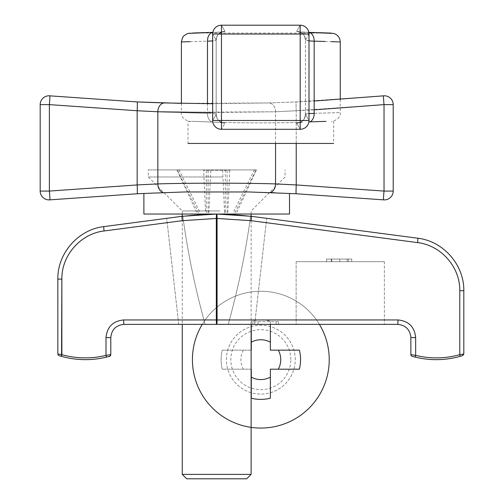 <?xml version="1.0" encoding="UTF-8"?>
<svg xmlns="http://www.w3.org/2000/svg" width="504" height="504" viewBox="0 0 504 504"><rect width="100%" height="100%" fill="white"/><g stroke="black" fill="none" stroke-linecap="round" stroke-linejoin="round"><path stroke-width="0.38" stroke-dasharray="2.52 1.89" d="M384.382 261.702L296.125 261.702L384.382 261.702L384.382 324.362L296.125 324.362L384.382 324.362L296.125 324.362L384.382 324.362L384.382 261.702L296.125 261.702L384.382 261.702M331.802 261.702L351.729 261.702L326.56 261.702L351.729 261.702L331.311 261.702L348.34 261.702L331.802 261.702L331.802 259.056L351.729 259.056L331.311 259.056L331.311 261.702L351.729 261.702L326.56 261.702L339.784 261.702L326.56 261.702L339.784 261.702L339.784 259.056L326.56 259.056L351.729 259.056L331.311 259.056L348.34 259.056L331.802 259.056L331.802 261.702M347.099 259.056L326.56 259.056L339.784 259.056L339.784 261.702L326.56 261.702L351.729 261.702L331.311 261.702L331.311 259.056L351.729 259.056L326.56 259.056L351.729 259.056L347.099 259.056L347.099 261.702L347.099 259.056M278.479 321.716L252.869 321.716L278.479 321.716L278.479 324.362L252.869 324.362L278.479 324.362L252.869 324.362L278.479 324.362L278.479 321.716L252.869 321.716L276.06 321.716L276.06 324.362L276.06 321.716L278.479 321.716L278.479 324.362L278.479 321.716M250.601 216.216L417.772 238.222A4.41 0.384 -82.5 0 1 417.577 242.6C441.076 245.297 460.177 267.07 459.78 290.72L459.78 354.684C445.133 358.703 430.422 358.942 415.655 355.383L410.861 354.621L410.861 337.604C410.061 329.578 405.644 325.162 397.618 324.362A4.41 0.384 90 0 0 398.002 319.952C408.706 321.017 414.59 326.901 415.655 337.604L410.861 337.604C410.061 329.578 405.644 325.162 397.618 324.362L216.701 324.362A4.41 0.384 90 0 0 217.085 319.952A4.41 0.384 90 0 1 216.701 324.362A4.41 0.384 90 0 1 216.311 319.952L123.644 319.952A4.41 0.384 90 0 0 124.028 324.362C116.008 325.162 111.592 329.578 110.792 337.604L110.792 354.621L105.998 355.383C91.224 358.942 76.514 358.703 61.866 354.684L57.84 353.966A1.764 1.764 0 0 0 59.081 355.648L59.863 355.893L59.081 355.648A1.764 1.764 0 0 1 57.84 353.966A1.764 1.764 0 0 0 59.081 355.648A1.764 1.764 0 0 1 57.84 353.966L61.866 354.684L61.866 279.103L57.84 279.103C57.412 253.304 78.246 229.547 103.881 226.605L182.794 216.216C187.79 252.794 195.25 288.842 205.185 324.362L228.211 324.362C238.14 288.861 245.606 252.813 250.601 216.216C245.612 252.794 238.146 288.842 228.211 324.362L205.185 324.362C195.256 288.861 187.79 252.813 182.794 216.216C205.399 213.324 227.997 213.324 250.601 216.216C227.997 213.324 205.399 213.324 182.794 216.216C187.79 252.794 195.25 288.842 205.185 324.362L228.211 324.362C238.14 288.861 245.606 252.813 250.601 216.216L417.772 238.222A4.41 0.384 -82.5 0 1 417.577 242.6C441.076 245.297 460.177 267.07 459.78 290.72L459.78 354.684C445.133 358.703 430.422 358.942 415.655 355.383L415.082 357.097C430.151 360.725 445.158 360.486 460.108 356.378L462.571 355.648A1.764 1.764 0 0 0 463.812 353.966L459.78 354.684L460.108 356.378L462.571 355.648A1.764 1.764 0 0 0 463.812 353.966L459.78 354.684L460.108 356.378C445.158 360.486 430.151 360.725 415.082 357.097L415.655 355.383L410.861 354.621A1.764 1.764 0 0 0 412.14 356.322L413.311 356.643L412.14 356.322A1.764 1.764 0 0 1 410.861 354.621L410.861 337.604L415.655 337.604L415.655 355.383L415.655 337.604C414.59 326.901 408.706 321.017 398.002 319.952L217.085 319.952L217.085 218.446L251.068 220.676L266.207 222.667L251.068 220.676A4.41 0.384 -82.5 0 0 251.257 216.298A4.41 0.384 -82.5 0 1 251.068 220.676L217.085 218.446L217.085 319.952L216.701 319.952L398.002 319.952A4.41 0.384 90 0 1 397.618 324.362L124.028 324.362C116.008 325.162 111.592 329.578 110.792 337.604L110.792 354.621L105.998 355.383C91.224 358.942 76.514 358.703 61.866 354.684L61.866 279.103C61.475 255.452 80.571 233.673 104.07 230.977A4.41 0.384 -97.5 0 1 103.881 226.605C78.246 229.547 57.412 253.304 57.84 279.103L61.866 279.103C61.475 255.452 80.571 233.673 104.07 230.977A4.41 0.384 -97.5 0 1 103.881 226.605L182.794 216.216C205.399 213.324 227.997 213.324 250.601 216.216C245.612 252.794 238.146 288.842 228.211 324.362L205.185 324.362C195.256 288.861 187.79 252.813 182.794 216.216C205.399 213.324 227.997 213.324 250.601 216.216M182.278 216.285L216.701 214.036A4.41 0.384 -90 0 1 217.085 218.446A4.41 0.384 -90 0 0 216.701 214.036A4.41 0.384 -90 0 0 216.311 218.446A4.41 0.384 -90 0 1 216.701 214.036L251.118 216.285L216.701 214.036L182.278 216.285L182.278 324.362M463.812 290.72L463.812 353.966L463.812 290.72L459.78 290.72L463.812 290.72M108.517 356.593L109.507 356.322A1.764 1.764 0 0 0 110.792 354.621A1.764 1.764 0 0 1 110.697 355.188A1.764 1.764 0 0 0 110.792 354.621A1.764 1.764 0 0 1 109.507 356.322A1.764 1.764 0 0 0 109.519 356.315L109.727 356.24A1.764 1.764 0 0 0 110.011 356.089L110.269 355.881L110.011 356.089A1.764 1.764 0 0 1 109.727 356.24A1.764 1.764 0 0 0 110.011 356.089A1.764 1.764 0 0 1 109.727 356.24L109.525 356.315A1.764 1.764 0 0 1 109.507 356.322A1.764 1.764 0 0 0 109.519 356.315A1.764 1.764 0 0 1 109.507 356.322L108.517 356.593M106.571 357.097L105.998 355.383L106.571 357.097M110.433 355.685A1.764 1.764 0 0 0 110.571 355.484L110.697 355.194A1.764 1.764 0 0 0 110.792 354.621A1.764 1.764 0 0 1 110.697 355.188L110.565 355.49A1.764 1.764 0 0 1 110.433 355.685A1.764 1.764 0 0 0 110.571 355.484A1.764 1.764 0 0 1 110.433 355.685M156.253 193.007C139.841 193.618 139.841 193.618 156.253 193.007C139.841 193.618 139.841 193.618 156.253 193.007L143.886 193.473L156.253 193.007M181.396 112.266L275.549 111.775L275.549 183.916A8.826 6.539 91.7 0 1 270.535 192.459L249.197 191.974L184.199 191.974L157.305 192.938M296.226 143.445L296.226 110.748L275.549 111.775L296.226 110.748L384.029 104.618L384.029 191.073L296.226 184.943A8.826 0.353 92.6 0 0 296.182 193.757L277.143 193.007C293.555 193.618 293.555 193.618 277.143 193.007C293.555 193.618 293.555 193.618 277.143 193.007L275.997 192.931M143.886 214.036L289.51 214.036M249.197 191.974L184.199 191.974L249.197 191.974M275.549 183.916C246.109 182.927 187.324 182.927 157.847 183.916L137.17 184.943L137.17 110.748L157.847 111.775L157.847 183.916A8.826 6.539 88.3 0 0 162.861 192.459M137.214 193.757A8.826 0.353 87.4 0 0 137.17 184.943L49.367 191.073A8.826 0.353 84.6 0 1 49.846 199.855M212.644 103.711L268.752 102.948A8.826 6.539 88.3 0 1 275.549 111.775L212.644 112.537M314.168 109.853L296.226 110.748A8.826 0.353 -92.6 0 1 296.182 101.934L314.168 101.033M275.549 143.445L275.549 111.775A8.826 6.539 88.3 0 0 268.752 102.948L296.182 101.934L268.752 102.948L180.274 103.345M140.843 102.092L137.214 101.934A8.826 0.353 -87.4 0 1 137.17 110.748L49.367 104.618L49.367 191.073L40.188 191.073M383.55 95.836A8.826 0.353 84.6 0 0 384.029 104.618L393.208 104.618A8.826 8.826 90 0 0 383.55 95.836L296.182 101.934A8.826 0.353 87.4 0 0 296.226 110.748L296.226 184.943M296.182 193.757L383.55 199.855A8.826 0.353 95.4 0 1 384.029 191.073L393.208 191.073A8.826 8.826 -90 0 1 383.55 199.855M393.208 104.618L393.208 191.073L393.208 104.618M219.895 210.949L182.278 210.949L219.895 210.949M223.058 176.967L148.302 176.967L223.058 176.967M225.301 169.911L176.986 169.911L256.41 169.911L225.301 169.911L225.301 212.713L224.564 212.713L222.604 169.911M224.564 212.713L225.301 212.713M234.996 212.713L255.969 170.251L254.199 170.251L233.22 212.713M254.199 170.251L254.199 169.911M222.604 170.251L203.622 170.251L205.582 212.713M255.969 170.251L255.969 169.911M227.077 212.713L227.077 169.911M208.832 212.713L210.792 169.911M210.792 170.251L229.774 170.251L229.774 169.911M229.774 170.251L227.814 212.713M208.095 212.713L208.095 169.911M198.406 212.713L177.427 170.251L179.197 170.251L200.176 212.713M179.197 170.251L179.197 169.911M177.427 170.251L177.427 169.911M206.319 212.713L206.319 169.911M203.622 170.251L203.622 169.911M251.118 474.39L182.278 474.39M246.702 478.8L186.694 478.8M223.058 169.911L148.302 169.911L223.058 169.911M124.028 324.362A4.41 0.384 90 0 1 123.644 319.952C112.946 321.017 107.062 326.901 105.998 337.604L105.998 355.383L105.998 337.604C107.062 326.901 112.946 321.017 123.644 319.952L216.311 319.952A4.41 0.384 90 0 0 216.701 324.362L124.028 324.362M205.185 324.362L178.744 324.362L205.185 324.362M182.139 216.298L166.698 218.333L182.139 216.298A4.41 0.384 -97.5 0 0 182.328 220.676L216.311 218.446L216.311 319.952L216.311 218.446L217.085 218.446L182.328 220.676L167.189 222.667L182.328 220.676A4.41 0.384 -97.5 0 1 182.139 216.298M462.571 355.648A1.764 1.764 0 0 0 463.812 353.966A1.764 1.764 0 0 1 462.571 355.648A1.764 1.764 0 0 0 463.812 353.966A1.764 1.764 0 0 1 462.571 355.648L462.577 355.648M325.981 121.376L309.847 121.867A8.826 5.928 88.5 0 0 314.168 113.324C348.655 112.335 348.655 112.335 314.168 113.324C308.228 113.532 305.336 113.873 305.493 114.345A8.826 8.807 -41.6 0 1 296.673 123.165L300.182 129.263L296.673 123.165C296.447 122.863 298.028 122.611 301.417 122.409C277.66 123.02 243.986 123.02 220.235 122.409C223.625 122.611 225.206 122.863 224.979 123.165L221.47 129.263L224.979 123.165C225.206 122.863 223.625 122.611 220.235 122.409L195.672 121.376L220.235 122.409C243.993 123.02 277.666 123.02 301.417 122.409L302.532 122.365L301.417 122.409C298.022 122.611 296.44 122.863 296.673 123.165A8.826 8.807 138.4 0 0 305.493 114.345L309.009 113.595M309.847 121.867L308.889 121.899M188.017 121.376L195.672 121.376L188.017 121.376L188.017 143.445L333.635 143.445L333.635 121.376M340.257 99.395L340.257 112.556C341.662 118.749 330.813 122.529 331.607 121.376L331.43 121.376M322.44 32.791L308.24 32.357C338.89 33.34 338.89 33.34 308.24 32.357C300.302 32.149 296.447 31.809 296.673 31.336L300.182 25.238L221.47 25.2A8.826 8.826 0 0 0 212.644 34.026L212.644 34.026A8.826 8.782 157.1 0 1 221.47 25.238L224.979 31.336C225.181 31.815 221.325 32.155 213.412 32.357C182.763 33.34 182.763 33.34 213.412 32.357C221.351 32.149 225.206 31.809 224.979 31.336L221.47 25.238A8.826 8.782 157.1 0 0 212.65 34.026L216.159 40.156L216.159 114.345L216.159 40.156A8.826 8.807 138.4 0 1 224.979 31.336A8.826 8.807 138.4 0 0 216.159 40.156L212.65 34.026L212.65 120.475L216.159 114.345A8.826 8.807 -138.4 0 0 224.979 123.165A8.826 8.807 41.6 0 1 216.159 114.345L216.159 114.345C216.336 113.873 213.444 113.532 207.484 113.324C213.425 113.532 216.317 113.873 216.159 114.345L212.65 120.475A8.826 8.782 -157.1 0 0 221.47 129.263L221.47 120.475L309.009 120.475L305.493 114.345L305.468 40.219L312.959 41.133M324.998 41.46L331.21 41.649M338.203 41.876L338.89 41.901M309.009 40.906L305.468 40.219L305.468 114.282C304.151 121.18 302.904 120.097 301.298 121.729L299.042 122.648L302.532 122.365L299.042 122.648L301.285 121.735C302.891 120.103 304.145 121.193 305.468 114.282L308.996 120.475A8.826 8.782 -22.9 0 1 300.182 129.263L221.47 129.263A8.826 8.782 22.9 0 1 212.65 120.475L221.47 120.475L221.47 34.026L300.182 34.026L300.182 129.301A8.826 8.826 0 0 0 309.009 120.475L309.009 34.026L308.996 120.475L308.996 34.026L305.493 40.156A8.826 8.807 41.6 0 0 296.673 31.336C296.472 31.815 300.327 32.155 308.24 32.357A8.826 5.928 -88.5 0 1 308.473 32.357A8.826 5.928 91.5 0 0 308.24 32.357M210.206 41.063L216.178 40.219L212.644 40.906M195.672 121.376L189.869 121.37L195.672 121.376M181.396 103.364L181.396 112.556C179.991 118.749 190.84 122.529 190.046 121.376L190.222 121.376M190.121 41.656L207.484 41.177L207.484 113.324C172.992 112.335 172.992 112.335 207.484 113.324C172.992 112.335 172.992 112.335 207.484 113.324A8.826 5.928 91.5 0 0 211.806 121.867A8.826 5.928 -88.5 0 1 207.484 113.324L207.484 103.692M213.412 32.357A8.826 5.928 -91.5 0 0 213.173 32.357A8.826 5.928 88.5 0 1 213.412 32.357L212.801 32.376A8.826 5.928 88.5 0 1 213.173 32.357A8.826 5.928 -91.5 0 0 207.484 41.177M199.754 32.773L199.212 32.791M192.635 33.031L331.783 33.132M330.277 33.081L329.37 33.044M326.624 32.943L323.663 32.836M308.996 34.026A8.826 8.782 22.9 0 0 300.182 25.238L296.673 31.336A8.826 8.807 41.6 0 1 305.493 40.156L308.996 34.026A8.826 8.782 22.9 0 0 300.182 25.238L221.47 25.2L221.47 34.026L212.644 34.026L212.65 120.475L212.644 34.026M305.468 114.282L305.493 40.156L305.493 114.345M295.243 359.667A34.417 34.417 0 0 0 243.615 329.855A34.417 34.417 0 0 0 243.615 389.472A34.417 34.417 0 0 0 295.243 359.667A34.417 34.417 0 0 0 243.615 329.855A34.417 34.417 0 0 0 243.615 389.472A34.417 34.417 0 0 0 295.243 359.667M329.225 359.667A68.399 68.399 0 0 0 226.63 300.434A68.399 68.399 0 0 0 226.63 418.9A68.399 68.399 0 0 0 329.225 359.667M270.358 324.362L270.358 321.111A39.715 39.715 0 0 0 251.294 321.111L251.294 350.135L222.27 350.135A39.715 39.715 0 0 0 222.27 369.199L251.294 369.199L251.294 398.223A39.715 39.715 0 0 0 270.358 398.223L270.358 369.199L299.382 369.199A39.715 39.715 0 0 0 299.382 350.135L270.358 350.135L270.358 321.111A39.715 39.715 0 0 0 251.294 321.111L251.294 324.362M251.294 350.135L222.27 350.135A39.715 39.715 0 0 0 222.27 369.199L251.294 369.199M243.338 350.135A19.914 19.914 0 0 0 243.338 369.199M290.833 359.667A30.007 30.007 0 0 0 245.82 333.679A30.007 30.007 0 0 0 245.82 385.654A30.007 30.007 0 0 0 290.833 359.667M319.41 324.362A68.399 68.399 0 0 0 202.243 324.362M110.792 337.604L105.998 337.604L110.792 337.604M157.847 111.775A8.826 6.539 91.7 0 1 164.644 102.948M49.846 95.836A8.826 0.353 -84.6 0 1 49.367 104.618L40.188 104.618M308.851 32.369L299.042 31.853L308.851 32.369A8.826 5.928 -88.5 0 0 308.473 32.357A8.826 5.928 91.5 0 1 314.168 41.177L314.168 113.324M300.182 25.2L300.182 34.026L309.009 34.026A8.826 8.826 0 0 0 300.182 25.2L221.47 25.2M212.644 120.475A8.826 8.826 0 0 0 221.47 129.301L300.182 129.263A8.826 8.782 157.1 0 0 308.996 120.475M351.729 261.702L351.729 259.056L351.729 261.702M326.56 259.056L326.56 261.702L326.56 259.056M258.061 324.362L258.061 321.716L258.061 324.362M252.869 321.716L252.869 324.362L252.869 321.716M254.652 324.362L266.698 218.333L254.652 324.362M296.125 261.702L296.125 324.362L296.125 261.702M348.34 261.702L348.34 259.056L348.34 261.702M178.744 324.362L166.698 218.333L178.744 324.362M410.949 355.188L411.22 355.685L410.949 355.188M251.118 214.036L251.118 210.949L285.094 176.967L285.094 169.911M182.278 214.036L182.278 210.949L148.302 176.967L148.302 169.911M256.41 169.911L236.609 212.713M176.986 169.911L196.787 212.713M251.118 216.285L251.118 324.362M219.114 122.365L222.604 122.648L220.355 121.729C218.749 120.097 217.495 121.18 216.178 114.282L216.178 40.219C217.111 36.068 217.961 34.014 218.73 34.045L222.604 31.853L220.343 32.779C218.736 34.417 217.489 33.346 216.178 40.219L216.178 114.282C217.507 121.193 218.761 120.103 220.361 121.735L222.611 122.648L219.12 122.365M221.47 129.301L300.182 129.301M212.801 32.369L190.222 33.125M299.042 31.853L301.298 32.773C302.898 34.404 304.151 33.321 305.468 40.219C304.164 33.346 302.917 34.417 301.31 32.779L299.042 31.853M315.523 32.558L318.78 32.659M330.769 33.088L331.632 33.125"/><path stroke-width="0.76" d="M251.257 216.298L216.701 214.036L251.257 216.298L417.772 238.222C443.407 241.164 464.241 264.921 463.812 290.72C464.241 264.921 443.407 241.164 417.772 238.222L251.257 216.298A4.41 0.384 -82.5 0 1 251.068 220.676L217.085 218.446A4.41 0.384 -90 0 0 216.701 214.036A4.41 0.384 -90 0 0 216.311 218.446A4.41 0.384 -90 0 1 216.701 214.036L182.139 216.298L103.881 226.605C78.246 229.547 57.412 253.304 57.84 279.103L57.84 353.966A1.764 1.764 0 0 0 59.081 355.648L61.545 356.378C76.495 360.486 91.501 360.725 106.571 357.097C91.501 360.725 76.495 360.486 61.545 356.378L59.081 355.648A1.764 1.764 0 0 1 57.84 353.966L61.866 354.684L61.545 356.378C76.495 360.486 91.501 360.725 106.571 357.097L108.517 356.593L106.571 357.097L105.998 355.383L110.792 354.621L110.792 337.604C111.592 329.578 116.008 325.162 124.028 324.362L216.701 324.362A4.41 0.384 -90 0 0 217.085 319.952L217.085 218.446A4.41 0.384 -90 0 0 216.701 214.036L182.139 216.298L103.881 226.605C78.246 229.547 57.412 253.304 57.84 279.103L57.84 353.966L57.84 279.103L61.866 279.103L61.866 354.684L61.545 356.378L59.863 355.893L61.545 356.378C76.495 360.486 91.501 360.725 106.571 357.097L105.998 355.383L110.792 354.621L110.792 337.604C111.592 329.578 116.008 325.162 124.028 324.362L216.701 324.362A4.41 0.384 -90 0 1 216.311 319.952L398.002 319.952A4.41 0.384 -90 0 1 397.618 324.362C405.644 325.162 410.061 329.578 410.861 337.604L410.861 354.621L415.655 355.383L415.082 357.097L412.14 356.322A1.764 1.764 0 0 1 410.861 354.621L415.655 355.383L415.082 357.097L412.14 356.322A1.764 1.764 0 0 1 410.861 354.621A1.764 1.764 0 0 0 412.14 356.322A1.764 1.764 0 0 1 410.861 354.621L410.861 337.604L415.655 337.604C414.59 326.901 408.706 321.017 398.002 319.952A4.41 0.384 -90 0 1 397.618 324.362C405.644 325.162 410.061 329.578 410.861 337.604L415.655 337.604L415.655 355.383C430.422 358.942 445.133 358.703 459.78 354.684L463.812 353.966L463.812 290.72C464.241 264.921 443.407 241.164 417.772 238.222C443.407 241.164 464.241 264.921 463.812 290.72L463.812 353.966L459.78 354.684L459.78 290.72C460.177 267.07 441.076 245.297 417.577 242.6L251.068 220.676L216.701 218.446L217.085 218.446L217.085 319.952L398.002 319.952C408.706 321.017 414.59 326.901 415.655 337.604L415.655 355.383C430.422 358.942 445.133 358.703 459.78 354.684L459.78 290.72L463.812 290.72L459.78 290.72C460.177 267.07 441.076 245.297 417.577 242.6A4.41 0.384 -82.5 0 0 417.772 238.222A4.41 0.384 -82.5 0 1 417.577 242.6L251.068 220.676A4.41 0.384 -82.5 0 0 251.257 216.298M182.278 216.285L182.794 216.216L182.139 216.298L182.278 214.036M123.644 319.952A4.41 0.384 90 0 0 124.028 324.362A4.41 0.384 90 0 1 123.644 319.952C112.946 321.017 107.062 326.901 105.998 337.604L110.792 337.604L105.998 337.604L105.998 355.383L105.998 337.604C107.062 326.901 112.946 321.017 123.644 319.952L216.311 319.952L216.311 218.446L182.328 220.676L104.07 230.977C80.571 233.673 61.475 255.452 61.866 279.103L61.545 356.378L61.866 354.684C76.514 358.703 91.224 358.942 105.998 355.383C91.224 358.942 76.514 358.703 61.866 354.684L57.84 353.966L57.84 279.103L61.866 279.103C61.475 255.452 80.571 233.673 104.07 230.977A4.41 0.384 -97.5 0 1 103.881 226.605A4.41 0.384 -97.5 0 0 104.07 230.977L182.328 220.676A4.41 0.384 -97.5 0 1 182.139 216.298A4.41 0.384 -97.5 0 0 182.328 220.676L216.701 218.446L216.311 218.446L216.311 319.952L217.085 319.952A4.41 0.384 -90 0 1 216.701 324.362L397.618 324.362L216.701 324.362A4.41 0.384 -90 0 1 216.311 319.952L123.644 319.952M109.507 356.322L106.571 357.097L109.507 356.322M109.519 356.315A1.764 1.764 0 0 0 109.727 356.24L110.011 356.089A1.764 1.764 0 0 0 110.433 355.685A1.764 1.764 0 0 1 110.011 356.089A1.764 1.764 0 0 0 110.433 355.685A1.764 1.764 0 0 1 110.011 356.089L109.727 356.24A1.764 1.764 0 0 1 109.519 356.315A1.764 1.764 0 0 0 109.727 356.24A1.764 1.764 0 0 1 109.519 356.315L109.261 356.391C109.463 356.756 109.979 356.171 110.792 354.621C109.979 356.171 109.463 356.756 109.261 356.391L109.513 356.322M110.571 355.484A1.764 1.764 0 0 0 110.697 355.188L110.773 354.879L110.697 355.194A1.764 1.764 0 0 1 110.571 355.484A1.764 1.764 0 0 0 110.697 355.188A1.764 1.764 0 0 1 110.571 355.484L110.269 355.881L110.565 355.49M462.571 355.648L460.108 356.378C445.158 360.486 430.151 360.725 415.082 357.097L413.311 356.643L415.082 357.097C430.151 360.725 445.158 360.486 460.108 356.378L459.78 354.684L460.108 356.378L462.577 355.648M49.846 199.855L137.214 193.757L49.846 199.855A8.826 8.826 -90 0 1 40.188 191.073A8.826 8.826 -90 0 0 49.846 199.855A8.826 0.353 84.6 0 0 49.367 191.073L137.17 184.943L157.847 183.916C187.286 182.927 246.072 182.927 275.549 183.916L296.226 184.943A8.826 0.353 92.6 0 0 296.182 193.757L277.143 193.007L296.182 193.757L383.55 199.855A8.826 8.826 -90 0 0 393.208 191.073L384.029 191.073A8.826 0.353 95.4 0 0 383.55 199.855M157.305 192.938L137.214 193.757L143.886 193.473L143.886 214.036L289.51 214.036L289.51 193.473M156.253 193.007L184.199 191.974L249.197 191.974L277.143 193.007M275.997 192.931L270.535 192.459A8.826 6.539 91.7 0 0 275.549 183.916L275.549 143.445M296.201 184.943L278.573 184.042M161.601 111.869L181.396 112.266M180.274 103.345L137.214 101.934L49.846 95.836L137.214 101.934A8.826 0.353 92.6 0 1 137.17 110.748L137.17 184.943A8.826 0.353 87.4 0 1 137.214 193.757L143.886 193.473M212.644 112.537L157.847 111.775L137.17 110.748L49.367 104.618L49.367 191.073L40.188 191.073L40.188 104.618L40.188 191.073M314.168 101.033L383.55 95.836A8.826 8.826 90 0 1 393.208 104.618L393.208 191.073L393.208 104.618L384.029 104.618A8.826 0.353 -95.4 0 1 383.55 95.836M140.843 102.092L164.644 102.948L212.644 103.711M49.846 95.836A8.826 8.826 90 0 0 40.188 104.618A8.826 8.826 90 0 1 49.846 95.836A8.826 0.353 95.4 0 1 49.367 104.618L40.188 104.618M182.278 324.362L182.278 474.39L251.118 474.39L251.118 324.362M182.278 474.39L186.694 478.8L246.702 478.8L251.118 474.39M308.889 121.899L325.981 121.376M333.635 143.445L188.017 143.445M309.847 121.867A8.826 5.928 -91.5 0 0 314.168 113.324C348.655 112.335 348.655 112.335 314.168 113.324L309.009 113.595M312.959 41.133L314.168 41.177C348.655 42.166 348.655 42.166 314.168 41.177L324.998 41.46M331.21 41.649L338.203 41.876M338.89 41.901L340.257 41.952L340.257 99.395M212.644 40.906L207.484 41.177C172.992 42.166 172.992 42.166 207.484 41.177L210.206 41.063M181.396 103.364L181.396 41.952L190.121 41.656M207.484 103.692L207.484 41.177A8.826 5.928 88.5 0 1 212.801 32.382L199.754 32.773M199.212 32.791L198.318 32.823M198.053 32.829L192.635 33.031M331.43 33.125L330.277 33.081M329.37 33.044L326.624 32.943M323.663 32.836L322.44 32.791M314.168 113.324L314.168 41.177L309.009 40.906M251.294 377.149A19.914 19.914 0 0 0 270.358 377.149M278.309 369.199A19.914 19.914 0 0 0 278.309 350.135M270.358 342.178A19.914 19.914 0 0 0 251.294 342.178M251.294 324.362L251.294 350.135M251.294 369.199L251.294 398.223A39.715 39.715 0 0 0 270.358 398.223L270.358 369.199L299.382 369.199A39.715 39.715 0 0 0 299.382 350.135L270.358 350.135L270.358 324.362M202.243 324.362A68.399 68.399 0 0 0 242.506 425.565A68.399 68.399 0 0 0 319.41 324.362M266.207 222.667L417.577 242.6L266.207 222.667M296.226 143.445L296.226 184.943L384.029 191.073L384.029 104.618L314.168 109.853M164.644 102.948A8.826 6.539 91.7 0 0 157.847 111.775L157.847 183.916A8.826 6.539 88.3 0 0 162.861 192.459M221.47 25.2L221.47 34.026L212.65 34.026A8.826 8.826 0 0 1 221.47 25.2L300.182 25.2L300.182 129.301A8.826 8.826 0 0 0 309.009 120.475L221.47 120.475L221.47 129.301L300.182 129.301M221.47 129.301A8.826 8.826 0 0 1 212.644 120.475L221.47 120.475L221.47 34.026L309.009 34.026A8.826 8.826 0 0 0 300.182 25.2M308.996 34.026L308.996 120.475M314.168 41.177A8.826 5.928 -88.5 0 0 308.851 32.382L315.523 32.558M462.376 355.711L463.812 353.966L462.376 355.711M251.118 214.036L251.118 216.285M213.173 32.357L187.866 33.44L183.96 35.727L182.486 37.699L181.396 41.952M189.869 33.132L190.222 33.125M318.78 32.659L330.038 33.062M330.057 33.062L330.769 33.088M308.473 32.357L333.78 33.44C337.863 34.87 340.024 37.712 340.257 41.952M212.644 120.475L212.644 34.026"/></g></svg>
